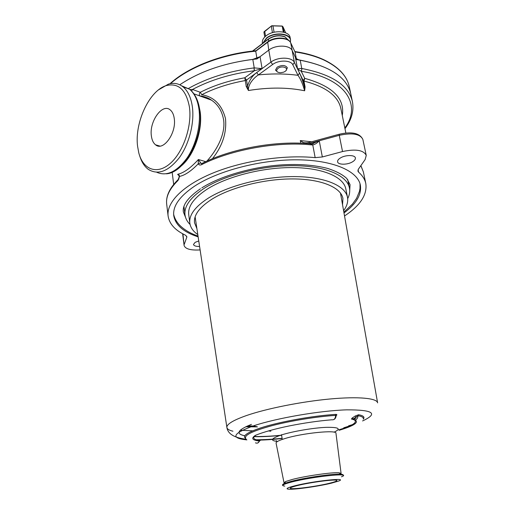 <?xml version="1.0" encoding="UTF-8"?>
<svg xmlns="http://www.w3.org/2000/svg" width="515" height="515" viewBox="0 0 515 515"><rect width="100%" height="100%" fill="white"/><g stroke="black" fill="none" stroke-linecap="round" stroke-linejoin="round"><path stroke-width="0.77" d="M245.7 438.439C242.031 436.025 247.02 432.516 260.674 427.914C279.021 421.843 312.714 415.753 335.909 414.369C337.106 414.44 337.183 414.865 336.128 415.65M335.909 414.369L335.638 415.38L336.128 415.734C335.922 417.723 335.104 419.023 333.681 419.635M259.476 441.175L259.978 440.537M352.447 419.204L352.588 419.332C355.659 420.678 357.494 419.468 358.08 415.702L356.277 416.983L355.196 416.03L358.607 414.73L358.067 415.695M355.196 416.03L352.215 418L353.296 418.952L352.588 419.332M352.402 419.178L351.41 419.081L352.215 418M245.649 438.336C244.078 435.104 252.955 430.862 272.281 425.596C291.014 420.736 316.731 416.584 335.638 415.38C335.426 418.605 334.158 420.073 331.84 419.789C318.341 420.897 304.05 422.963 288.966 425.982C274.669 428.95 263.493 432.066 255.44 435.323C250.85 438.317 252.176 440.222 259.412 441.046C258.601 442.945 257.281 443.55 255.44 442.855M353.296 418.952C354.661 419.255 355.659 418.598 356.277 416.983L353.296 418.952M340.634 473.974L341.091 473.427L339.024 472.757C332.555 472.094 305.865 475.892 292.443 479.42L285.78 481.474L284.029 482.767L284.641 483.141M329.291 483.308C334.261 482.098 336.791 481.184 336.874 480.572C337.763 478.75 310.796 482.137 297.264 485.6C292.61 486.765 290.293 487.634 290.305 488.194C289.964 489.945 315.753 486.675 329.291 483.308M294.921 485.767C287.273 487.737 285.22 488.883 288.761 489.211C294.786 489.72 318.534 486.327 331.448 483.154L338.658 481.042C349.048 477.251 313.641 480.971 294.921 485.767M245.739 426.774L257.5 426.877M311.684 143.936L319.242 140.782C317.214 143.054 315.058 144.438 312.766 144.927L311.504 143.93M311.981 143.917L313.777 143.357L311.839 143.885M310.642 143.878L311.569 144.895L312.766 144.927L315.161 157.642C283.849 154.545 242.533 160.789 212.534 173.207C182.497 185.651 166.409 202.556 168.102 215.991C169.313 223.877 175.061 230.257 185.349 235.13L186.836 236.72L186.752 237.37L186.591 236.102M202.112 163.397L201.487 164.697C200.065 165.321 198.977 165.019 198.236 163.802C191.194 171.064 184.975 175.267 179.574 176.407L178.036 180.456C169.557 188.748 165.772 196.64 166.686 204.14C165.759 196.221 169.596 188.02 178.196 179.535L178.036 180.456M200.721 162.965L198.236 163.802L198.391 159.515L200.721 162.959L201.687 163.615C230.978 148.552 276.877 140.254 311.041 143.917L312.026 143.942M344.825 127.939C361.762 105.408 346.37 78.402 301.352 71.308L301.97 68.521L301.236 71.257L297.606 69.049C297.882 68.662 299.273 68.476 301.771 68.495L300.181 60.133C297.747 59.695 296.151 58.736 295.385 57.262L292.185 50.56C289.984 44.908 275.66 44.58 268.785 50.116C275.66 44.58 289.984 44.908 292.185 50.56L296.486 59.56C328.634 65.148 346.737 76.593 350.786 93.897C347.001 77.392 330.134 66.132 300.181 60.133M189.938 89.513L192.507 89.468L191.593 91.007M345.861 133.018L340.84 108.453C338.078 95.822 325.783 86.687 303.959 81.048L305.08 86.964L304.642 90.775C302.814 84.106 300.599 78.956 297.992 75.319L292.81 64.768C290.911 60.036 278.609 59.824 272.66 64.478L270.903 62.128L268.785 50.116L260.056 56.669L252.801 59.386L254.23 67.883L262.103 68.604L254.462 70.703L254.004 67.909L254.301 70.755C231.016 73.722 210.423 79.96 192.507 89.468L200.303 92.301L201.738 94.721C213.925 96.814 221.836 104.725 225.461 118.469C226.89 132.503 222.544 145.925 212.425 158.723M183.958 206.476L185.007 214.916C185.484 218.431 187.177 221.624 190.087 224.495M347.689 198.661C349.524 195.024 350.116 191.464 349.447 187.988C347.129 175.525 325.493 165.888 293.73 165.669C262.019 165.424 224.643 175.1 203.882 188.522C190.299 197.58 184.003 206.373 185.007 214.916M349.447 187.988L347.741 179.632M344.001 212.959C356.316 203.85 361.768 194.561 360.358 185.104C357.693 171.032 333.154 160.017 296.846 159.811C260.609 159.573 217.942 170.774 194.625 186.121C179.6 196.299 172.647 206.148 173.755 215.663C175.422 225.087 183.552 232.156 198.146 236.868M174.257 118.559C173.703 114.542 172.351 111.658 170.201 109.907C162.334 102.929 149.157 121.489 151.359 135.818C151.886 140.016 153.29 143.016 155.575 144.818C163.171 151.642 176.626 133.153 174.257 118.559M179.31 176.51L178.087 174.192C183.919 172.815 190.692 167.922 198.391 159.515L205.743 161.646M179.31 175.177C177.63 174.752 177.218 174.424 178.087 174.192M178.988 178.969L178.196 179.535L179.31 176.497L179.246 175.164M344.529 215.959C360.255 205.549 367.35 194.767 365.817 183.61C364.974 179.497 362.566 175.679 358.594 172.158L357.893 171.032L358.408 169.152L365.135 159.541L366.249 155.421C363.596 150.058 355.691 148.764 342.533 151.545L322.345 156.959L315.161 157.642M206.914 161.111C217.279 149.698 225.853 133.25 223.536 119.429C221.914 110.847 217.884 104.416 211.453 100.135C208.633 98.056 205.047 96.659 200.702 95.945M179.284 176.072L178.345 174.894M305.08 86.964L304.307 86.469L304.642 90.775C287.743 87.299 269.01 87.209 248.442 90.505L247.509 86.108C249.408 80.166 252.459 75.666 256.657 72.602L246.518 80.063L244.786 77.791L254.462 70.703M272.66 64.478L258.401 74.907C253.959 77.733 247.87 84.331 248.442 90.505L246.267 86.597L247.509 86.108L246.518 80.063L245.288 80.559L244.786 77.791C228.222 80.778 213.397 85.619 200.303 92.301C199.221 93.53 199.028 94.683 199.723 95.758M300.232 143.196L300.799 143.086L300.277 140.576L303.387 142.668L306.74 142.925M308.968 142.501L308.949 143.588L308.556 143.691M352.331 161.935C354.545 160.622 355.562 159.296 355.376 157.957C355.067 154.822 345.629 154.751 340.563 157.873C338.406 159.18 337.415 160.48 337.602 161.787C337.943 164.929 347.245 165 352.331 161.935M198.764 240.981L195.159 242.32L193.479 244.458C193.91 245.842 195.951 246.518 199.595 246.492M182.954 233.919L184.106 245.539C185.406 249.009 190.743 250.47 200.116 249.923M297.606 69.049L299.563 73.085C301.063 76.162 302.646 80.623 304.307 86.469L303.187 80.546L299.563 73.085L297.992 75.319C285.625 73.651 272.429 73.51 258.401 74.907L256.657 72.602L270.903 62.128C277.836 56.669 292.23 56.94 294.413 62.482L297.606 69.049L295.385 57.262M252.801 59.386C223.71 63.178 199.369 71.643 179.786 84.782C200.547 70.916 226.297 62.296 257.036 58.929L268.785 50.116L267.652 41.895M184.261 244.322L186.752 237.37M343.602 210.699C346.988 206.135 348.288 201.668 347.49 197.309L345.816 188.915C343.614 176.986 322.937 167.806 292.668 167.587C262.45 167.343 226.825 176.523 206.927 189.314C193.84 197.985 187.782 206.425 188.741 214.639L189.835 223.124C190.473 227.521 193.125 231.344 197.805 234.595M347.49 197.309C345.333 185.619 324.637 176.69 294.271 176.587C263.95 176.465 228.164 185.6 208.157 198.224C194.998 206.779 188.889 215.077 189.835 223.124M342.546 204.764L342.939 198.442C340.917 187.415 321.424 179.027 292.919 178.924C264.459 178.795 230.855 187.325 211.948 199.176C199.427 207.255 193.621 215.116 194.516 222.744L196.904 228.634M137.576 146.209L138.767 152.807C142.932 169.384 156.682 175.023 169.802 163.809C182.954 152.82 192.192 126.516 189.443 107.107C186.224 90.003 178.621 82.793 166.635 85.496C149.582 90.028 134.466 122.519 137.576 146.209M158.626 89.79L168.418 84.138C173.825 82.548 178.679 83.436 182.986 86.81C187.878 90.878 191.001 97.509 192.359 106.695C194.599 122.873 189.14 144.136 179.349 157.654C168.366 171.463 158.021 175.364 148.314 169.364C144.458 166.5 141.612 162.058 139.758 156.051M256.045 50.74L255.743 51.197C222.145 54.236 188.722 67.304 170.465 83.642M294.838 51.539C305.891 53.18 315.515 55.897 323.703 59.676C338.458 66.815 346.988 75.86 349.299 86.816C347.046 76.046 338.58 67.117 323.896 60.036C315.721 56.277 306.103 53.573 295.031 51.938L290.763 42.97C288.555 37.247 274.276 36.88 267.433 42.455L255.743 51.197M292.81 64.768L294.413 62.482L290.724 42.848L294.928 51.764M255.749 51.346L256.94 58.362M296.273 58.44L295.076 52.079M278.016 68.36C275.654 70.793 276.465 72.274 280.437 72.782L283.668 72.164L285.123 71.379C289.797 68.263 282.349 65.038 278.016 68.36M277.72 72.177L275.486 70.13L277.141 67.188C282.04 64.774 285.445 64.993 287.364 67.845L285.992 70.581M265.437 36.372L266.242 35.702M262.792 43.247L266.513 37.994C274.032 31.782 289.848 33.024 290.524 39.758L290.119 37.582C289.443 30.829 273.632 29.574 266.126 35.799C263.274 38.084 262.026 40.473 262.38 42.964L262.47 43.492M290.299 42.082C292.861 34.196 275.19 31.17 266.693 38.226L263.114 43.002M272.454 32.664L271.283 26.111L264.697 31.222L265.579 36.243M283.321 32.104L282.22 26.143L272.937 25.879L274.083 32.233M264.253 31.531L263.918 32.207L271.708 25.75L272.937 25.879L271.283 26.111L271.708 25.75L282.22 26.046L283.057 26.915L282.22 26.046M285.69 32.857L283.057 26.915L284.055 32.284M264.762 37.003L263.918 32.207M290.524 39.758L290.383 42.211M256.019 435.098C251.944 437.911 253.348 439.713 260.236 440.505M343.061 474.798L340.904 474.18C334.1 473.504 305.736 477.553 291.503 481.268L284.454 483.424L282.6 484.699M341.078 473.356L335.973 433.34C337.377 429.574 302.086 433.102 284.718 438.619C278.737 440.473 275.86 441.979 276.085 443.145L284.016 482.703M334.055 432.175C341.554 428.692 338.799 427.083 325.795 427.36C313.088 427.914 293.183 431.3 281.898 434.808C271.057 438.426 269.603 440.634 277.534 441.432M362.586 420.942C378.596 413.474 373.285 409.773 346.653 409.843C320.066 410.642 276.916 418.045 253.914 425.718C232.529 433.463 230.192 438.188 246.904 439.887M257.861 440.158C265.025 440.035 273.117 439.488 282.13 438.523M377.611 402.872C377.089 398.211 358.627 396.338 330.012 398.983C301.455 401.61 266.667 408.562 246.511 415.534C232.967 420.324 226.426 424.328 226.903 427.553C227.231 429.124 229.246 430.34 232.941 431.203M246.485 426.42L256.444 426.536M251.423 424.373C237.512 429.986 235.31 433.791 244.818 435.78M254.159 436.649C261.749 436.849 270.896 436.405 281.602 435.317M268.457 430.926L270.858 431.222M341.471 476.793C353.47 472.332 312.998 476.439 291.619 482.027C282.935 484.312 280.636 485.664 284.737 486.083M363.287 419.075C363.764 417.556 362.032 416.429 358.08 415.708M355.234 420.04C358.987 422.506 353.663 425.911 339.269 430.25M240.241 430.225L252.659 430.843M247.606 425.918L254.841 426.014M348.584 425.828L352.292 424.688M338.561 429.922C352.151 425.828 357.487 422.558 354.571 420.118M358.607 414.73C363.455 415.65 365.006 417.137 363.268 419.184M350.245 425.731L343.763 427.798M360.886 165.611L363.378 171.933L360.835 165.682M311.562 144.895C277.257 141.271 230.881 149.659 201.487 164.697M301.97 68.521C331.885 74.385 348.7 85.432 352.427 101.674C354.108 110.828 351.629 119.828 344.979 128.686M301.236 71.257L304.726 78.351L303.187 80.546L303.959 81.048L304.726 78.351C332.529 86.102 345.05 98.494 342.282 115.521M188.503 88.426C207.172 77.952 229.008 71.115 254.004 67.909M260.056 56.669L262.103 68.604M339.211 134.248L339.263 135.323L319.242 140.782L322.345 156.959M358.086 169.705L358.594 172.158M246.267 86.597L245.288 80.559C229.085 83.482 214.568 88.207 201.738 94.721M308.575 143.691L319.242 140.782M306.534 142.938L303.387 142.668C303.741 143.106 305.569 143.061 308.865 142.533L339.134 134.267C351.88 131.344 359.792 133.082 362.875 139.481C360.191 133.926 352.324 132.542 339.263 135.323L342.533 151.545M300.277 140.576L311.652 141.773M156.721 172.255C166.603 176.632 176.69 171.92 186.977 158.124C196.17 144.683 201.114 124.463 198.925 108.961C197.554 99.826 194.406 93.228 189.494 89.166L181.628 85.812M199.06 106.154L200.116 111.407C203.019 129.922 194.033 155.524 181.228 165.972M255.839 50.882L267.491 42.011C274.315 36.443 288.303 36.758 290.724 42.848L290.569 42.597M288.316 40.112L285.059 36.964C279.375 34.949 273.755 35.728 268.206 39.307L252.807 51.069M268.553 41.264L268.495 39.05M288.2 40.035L288.059 39.591M259.721 440.666L259.496 441.117M257.822 442.984L259.47 441.188M276.272 440.595L276.658 441.361M285.78 481.474L284.454 483.424C282.741 484.203 282.162 484.885 282.716 485.478M226.903 427.553C227.907 433.945 234.364 437.847 246.267 439.25M256.167 439.752C263.989 439.771 272.628 439.289 282.091 438.291M226.883 427.444L195.127 216.873M339.024 472.757L340.904 474.18C342.771 474.367 343.537 474.83 343.196 475.57M282.278 439.404L281.499 434.679M281.583 435.188C271.431 436.231 262.341 436.656 254.307 436.475M244.863 435.716L243.415 435.478M377.592 402.749L340.473 193.048M201.687 163.609L201.153 163.422L201.732 163.59M362.875 139.481L366.249 155.421M182.632 233.746L184.106 245.539M349.299 86.816L352.427 101.674M363.378 171.933L365.817 183.61M166.686 204.14L168.102 215.991M182.986 86.81L189.494 89.166C194.966 93.543 198.359 100.373 199.685 109.669C204.082 136.668 184.788 172.937 166.261 173.812M211.453 100.135L193.962 93.846M166.635 85.496L168.418 84.138M172.242 172.828L173.677 184.434M159.895 146.08L155.575 144.818M169.969 83.739C188.2 67.047 222.042 53.734 256.019 50.74M288.336 40.125L284.962 36.784C279.304 34.737 273.729 35.503 268.238 39.089L252.505 51.101M200.47 188.741C188.026 197.361 182.323 205.086 183.359 211.91L185.529 217.33M349.717 190.421L350.052 184.615L346.814 178.499C342.668 174.611 336.301 171.263 327.714 168.437C314.42 165.058 299.299 163.86 282.349 164.851C252.369 166.693 220.246 176.182 201.828 187.872M343.865 212.193L352.46 204.095L356.567 198.352L359.47 191.368L360.024 188.316L360.017 183.758M173.645 214.311C174.553 218.315 176.548 221.939 179.645 225.177C184.125 229.729 190.254 233.366 198.03 236.095"/></g></svg>
